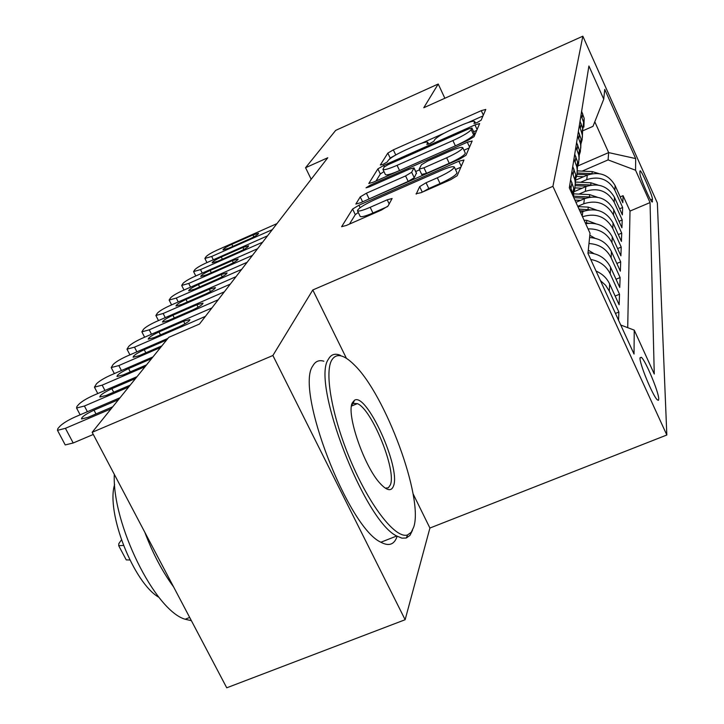 <?xml version="1.0" encoding="UTF-8"?>
<svg xmlns="http://www.w3.org/2000/svg" width="724" height="724" viewBox="0 0 724 724"><rect width="100%" height="100%" fill="white"/><g stroke="black" fill="none" stroke-linecap="round" stroke-linejoin="round"><path stroke-width="1.09" d="M477.252 122.51L481.143 120.184L485.786 109.424L481.261 110.654L393.34 149.859L387.838 153.09L380.326 165.009L383.304 164.267L387.295 161.914L388.263 160.339C390.58 157.714 396.589 154.176 406.282 149.705L413.703 146.402C421.92 142.836 426.617 141.47 427.766 142.293L426.852 144.429L429.984 143.524L433.92 141.18L434.717 139.678C436.807 137.153 442.735 133.632 452.527 129.116L460.039 125.777C468.663 122.039 473.541 120.627 474.691 121.523L473.985 123.451L477.252 122.51M658.74 399.005C658.912 392.508 645.645 360.679 641.346 357.276L639.998 358.018C639.536 363.864 652.957 396.29 657.338 399.856L658.415 400.336L658.74 399.005M416.047 193.761L421.142 192.647L450.699 179.688L457.179 175.724L463.966 160.004L458.88 161.208L358.959 205.218L352.597 209.037L341.619 226.703L346.416 225.417L381.43 210.06L388.019 206.059L392.109 198.503L387.213 199.815L370.19 207.299C362.887 210.422 358.651 211.58 357.466 210.784C357.982 208.521 363.729 204.829 374.688 199.724L440.753 170.638C448.636 167.271 453.161 166.058 454.31 167C453.667 169.244 448.011 172.837 437.341 177.787L426.065 182.747L419.667 186.629L416.219 194.123M312.795 289.971L272.885 355.502L92.156 432.309L226.739 687.8L405.132 619.726L429.911 528.04L666.831 435.006L552.91 186.34L312.795 289.971L346.416 358.317M444.853 98.256L438.219 84.02L423.775 107.74L582.838 36.2L552.91 186.34M438.219 84.02L335.692 130.374L305.564 167.724L311.175 179.271M92.156 432.309L168.746 337.357L199.507 324.017L327.773 157.751L305.564 167.724M468.193 140.185L474.03 136.673L479.65 123.56L474.953 124.908L383.63 165.488L377.883 168.891L368.797 183.489L373.24 182.222L468.193 140.185M472.166 140.99L466.012 155.253L459.876 158.972L360.471 202.774L355.855 204.059L360.235 196.91L366.407 193.218L405.576 175.923L411.666 172.267L413.983 167.859L409.313 169.172L369.177 186.928L366.036 187.815L370.299 185.136L467.297 142.212L472.166 140.99M618.567 320.261L618.866 312.026L615.445 313.438M600.413 280.577L605.581 285.238L609.273 291.03L609.662 284.034L619.129 304.768L619.509 294.234L615.147 296.044M590.757 259.473C599.789 261.102 606.278 265.907 610.223 273.871L610.585 267.31L619.762 287.437L620.115 277.545L616.024 279.247M588.965 243.536C599.21 244.16 606.594 248.902 611.119 257.771L611.454 251.608L620.35 271.156L620.685 261.853L616.848 263.455M588.042 228.902C599.029 228.594 607.002 233.173 611.952 242.64L612.278 236.839L620.902 255.834L621.219 247.074L617.608 248.594M582.494 216.729C595.825 212.72 605.907 216.603 612.748 228.386L613.047 222.92L621.418 241.409L621.717 233.137L618.323 234.567M577.752 206.331L583.779 203.761C596.838 199.625 606.739 203.353 613.49 214.947L613.78 209.779L621.916 227.779L622.197 219.96L618.993 221.318M578.938 194.104L585.3 191.371C597.997 187.335 607.635 190.964 614.196 202.249L614.468 197.362L622.378 214.892L622.649 207.498L614.857 190.231C608.477 179.235 599.101 175.706 586.739 179.652L580.585 182.303M619.617 208.784L622.649 207.498M613.047 222.92C606.178 211.137 596.105 207.345 582.82 211.535L580.558 212.494M613.78 209.779C607.101 198.313 597.309 194.629 584.395 198.72L575.924 202.349M614.468 197.362C607.979 186.195 598.449 182.611 585.888 186.602L574.105 191.67M639.907 171.126L639.907 173.488C639.573 176.348 650.279 201.272 652.179 202.041L652.442 199.154C652.632 196.023 642.097 171.552 640.233 170.801L639.907 171.126M666.831 435.006L657.356 202.964L582.838 36.2M620.749 325.031L634.233 330.126L654.261 374.018L650.052 202.575L635.563 170.231L608.097 159.904L582.141 171.117M634.233 330.126L634.034 354.054L587.96 253.364L590.024 233.228L569.317 187.851L588.911 66.002L603.744 99.143L604.739 89.405L635.663 158.574L635.563 170.231M627.708 327.655L630.007 211.073L623.074 195.679L622.821 202.693L615.119 185.606C608.803 174.719 599.526 171.226 587.291 175.136L575.363 180.276M582.277 134.202L583.571 122.311L581.001 115.179M583.897 127.107L584.168 118.374L581.625 111.315M569.752 185.136L572.829 193.58L573.191 196.349M573.607 197.254L573.679 187.978L570.639 179.643M571.924 171.651L574.901 179.842L575.281 183.036L574.738 189.407L572.983 194.439M575.299 184.955L575.698 174.593L572.747 166.493M573.96 158.99L576.847 166.945L577.209 169.986L576.91 175.081L575.082 180.91M577.227 171.995L577.589 161.995L574.738 154.131M575.879 147.072L578.675 154.8L579.028 157.714L578.576 163.552L577.046 168.194M579.046 159.787L579.381 150.139L576.612 142.492M577.68 135.831L580.404 143.352L580.739 146.148L580.331 151.741L578.892 156.203M580.757 148.275L581.064 138.954L578.376 131.515M579.39 125.216L582.358 135.225L582.141 139.714L580.63 144.9M582.368 137.397L582.657 128.383L580.042 121.134M614.196 202.249L622.197 219.96M613.49 214.947L621.717 233.137M612.748 228.386L621.219 247.074M611.952 242.64L620.685 261.853M611.119 257.771L620.115 277.545M610.223 273.871L619.509 294.234M609.273 291.03L618.866 312.026M608.097 159.904L608.658 152.601L594.793 121.786M577.942 165.896L608.658 152.601L635.663 158.574M583.444 130.519L592.992 126.347L603.744 99.143M272.885 355.502L405.132 619.726M620.215 196.901L623.074 195.679M630.007 211.073L650.052 202.575M612.278 236.839C606.603 226.413 597.734 222.033 585.671 223.689M611.454 251.608C606.993 242.839 599.698 238.16 589.58 237.544M610.585 267.31C605.979 258.287 598.449 253.454 588.015 252.812M609.662 284.034C606.839 278.079 602.305 273.772 596.069 271.093M429.911 528.04L413.024 493.714M397.974 153.76L390.182 158.031L389.584 158.999M482.98 115.921L467.976 122.6M444.174 133.198L421.477 143.298M383.982 171.597L380.326 174.004L376.028 180.982M476.745 130.383L473.65 131.75M471.894 128.076L468.627 128.917L388.154 164.665L384.118 167.054L382.942 169.425C384.136 170.249 388.851 168.882 397.078 165.334L452.916 140.565C463.143 135.85 469.233 132.211 471.188 129.641L471.894 128.076L474.247 133.144M382.942 169.425L385.412 174.602C386.616 175.443 391.331 174.095 399.558 170.556L397.078 165.334M474.32 133.297L473.632 134.89C471.686 137.488 465.604 141.135 455.378 145.841L399.558 170.556M416.372 173.172L414.255 177.733L408.173 181.398L364.615 200.955M415.721 171.534L419.522 169.85M463.957 150.23L469.179 147.922M446.663 157.778C456.735 153.099 462.102 149.723 462.763 147.669C461.704 146.809 457.36 148.013 449.758 151.28L427.413 161.171L421.422 164.755L419.187 169.126L423.956 167.805L446.663 157.778L449.251 163.298C459.315 158.619 464.681 155.244 465.324 153.153L462.763 147.669M421.802 174.403L426.554 173.298L423.956 167.805M449.251 163.298L426.554 173.298M454.31 167L456.998 172.737C456.373 175.018 450.726 178.629 440.065 183.57L428.789 188.512L422.852 191.896M360.145 216.322L360.199 216.44C361.385 217.263 365.629 216.114 372.932 213.01L370.19 207.299M387.494 206.621L372.932 213.01M358.28 212.467L355.294 214.63L349.475 224.069M460.862 167.181L455.505 169.543M598.802 173.579L592.25 171.597L577.245 170.882M583.571 176.737L576.639 176.412M592.169 173.688L577.173 172.973M577.028 174.303L588.051 174.828M272.315 229.644L211.67 256.468L204.874 258.45L206.177 256.522C208.032 254.758 211.652 252.631 217.055 250.142L276.966 223.607M228.513 248.305L222.992 249.907C223.273 248.812 226.223 246.947 231.834 244.305L252.92 234.965L258.568 233.327C258.278 234.422 255.346 236.277 249.762 238.893L228.513 248.305M413.739 527.045C423.712 497.931 385.394 394.589 354.226 364.842C343.556 354.217 335.981 352.778 331.502 360.525C324.153 374.145 332.959 420.373 352.199 464.292C371.358 508.293 396.155 539.099 407.576 534.936L411.25 532.258L413.739 527.045M412.535 530.185L410.001 535.344L406.3 538.013L401.929 538.149L396.725 536.004C364.335 521.135 311.021 382.39 328.352 359.33C331.004 354.38 335.04 353.059 340.47 355.357M393.485 486.03C391.376 491.587 386.978 490.781 380.29 483.614C364.154 466.727 345.954 413.639 352.371 402.779L354.371 400.363C366.299 391.467 401.114 467.912 393.485 486.03M385.304 488.157L388.39 487.777L390.381 484.845C396.662 470.184 371.738 408.979 357.357 403.63L353.185 403.413L351.692 404.915M397.159 536.258C394.372 544.593 388.951 546.584 380.887 542.231C347.855 527.678 294.831 389.177 312.858 365.855C315.365 361.312 319.031 359.765 323.863 361.213M158.981 597.363C133.569 583.11 105.84 512.293 114.627 484.492M173.597 586.911C162.375 571.634 152.773 553.408 144.8 532.24M191.389 620.694L185.145 619.237C154.855 610.64 112.039 523.705 114.302 474.338M598.105 185.073L590.992 182.801L575.209 182.041M582.096 188.231L575.028 187.887M591.399 185.045L575.309 184.249M575.272 185.661L586.847 186.213M597.372 197.227L589.671 194.62L573.263 193.824M580.539 200.367L574.901 200.095M590.594 197.055L573.182 196.15M573.788 197.661L585.598 198.24M596.603 210.096L588.268 207.118L577.87 206.602M589.752 209.761L579.019 209.127M579.761 210.738L584.286 210.965M595.78 223.734L586.784 220.34L584.078 220.205M588.865 223.245L585.3 222.883M262.64 242.187L200.494 269.609L193.58 271.591L194.955 269.545C196.892 267.69 200.62 265.491 206.159 262.948L267.536 235.834M217.77 261.228L212.159 262.83C212.431 261.69 215.462 259.744 221.273 257.02L242.875 247.472L248.613 245.834C248.341 246.974 245.318 248.902 239.553 251.617L217.77 261.228M252.432 255.409L188.711 283.446L181.688 285.446L183.136 283.256C185.163 281.31 189.009 279.039 194.684 276.432L257.608 248.712M206.458 274.839L200.747 276.459C201 275.256 204.132 273.238 210.141 270.405L232.295 260.649L238.133 259.002C237.879 260.206 234.757 262.206 228.784 265.011L206.458 274.839M241.662 269.373L176.276 298.062L169.135 300.062L170.674 297.727C172.792 295.682 176.756 293.32 182.584 290.659L247.119 262.296M194.512 289.211L188.711 290.831C188.937 289.564 192.177 287.464 198.403 284.532L221.128 274.55L227.074 272.903C226.829 274.161 223.616 276.242 217.426 279.156L194.512 289.211M230.277 284.134L163.144 313.501L155.877 315.501L157.506 313.003C159.723 310.849 163.823 308.406 169.805 305.673L236.051 276.649M181.896 304.397L175.995 306.017C176.194 304.686 179.534 302.496 186.014 299.446L209.336 289.229L215.381 287.582C215.164 288.903 211.842 291.084 205.417 294.107L181.896 304.397M594.92 238.214L589.816 235.273M218.214 299.763L149.234 329.836L141.859 331.845L143.578 329.167C145.904 326.895 150.139 324.352 156.284 321.547L224.331 291.835M168.538 320.47L162.538 322.099C162.71 320.696 166.167 318.406 172.891 315.23L196.856 304.768L203.01 303.112C202.829 304.514 199.39 306.786 192.702 309.935L168.538 320.47M593.997 253.617L588.286 250.196M205.426 316.352L134.492 347.167L126.99 349.176L128.818 346.289C131.27 343.891 135.65 341.248 141.967 338.37L211.915 307.935M154.375 337.511L148.275 339.14C148.411 337.656 151.986 335.257 158.999 331.945L183.625 321.239L189.896 319.574C189.742 321.058 186.186 323.429 179.226 326.714L154.375 337.511M160.556 347.502L118.836 365.566L111.215 367.575L113.152 364.462C115.731 361.928 120.275 359.176 126.781 356.226L167.914 338.389M161.895 345.846L139.334 355.611L133.135 357.24C133.225 355.674 136.927 353.158 144.248 349.701L166.601 340.009M145.135 366.625L102.175 385.141L94.437 387.15L96.491 383.792C99.215 381.105 103.93 378.236 110.636 375.195L152.972 356.914M146.565 364.851L123.333 374.869L117.026 376.498C117.062 374.842 120.908 372.199 128.564 368.57L151.578 358.633M128.691 387.014L84.409 406.019L76.563 408.028L76.907 406.517L78.744 404.381C81.631 401.53 86.527 398.535 93.432 395.413L137.053 376.652M130.22 385.123L106.274 395.404L99.867 397.033C99.831 395.268 103.822 392.489 111.849 388.688L135.569 378.489M129.849 559.978L126.248 559.905L125.84 559.136M121.415 539.923L118.836 543.615L118.709 545.706L123.442 545.434M111.116 408.807L65.422 428.318L57.477 430.327L57.83 428.653L59.793 426.373C62.852 423.332 67.947 420.201 75.079 416.979L120.057 397.72M64.916 444.355L65.223 444.934L73.196 442.988L93.287 434.454M112.745 406.779L88.038 417.341L81.55 418.97C81.423 417.096 85.577 414.164 94.011 410.155L118.465 399.693M582.25 216.195L582.82 211.535M583.779 203.761L584.395 198.72M585.3 191.371L585.888 186.602M586.739 179.652L587.291 175.136M582.087 117.587L582.693 113.695M571.055 187.987L571.915 182.457M573.182 174.412L573.996 169.226M575.173 161.669L575.942 156.782M577.055 149.678L577.779 145.072M578.829 138.365L579.508 134.021M580.503 127.686L581.146 123.578M614.857 190.231L615.119 185.606M650.659 199.915L652.442 199.154M651.998 201.887L652.523 201.67M475.27 123.279L474.645 121.922M428.337 144.185L427.694 142.809M390.182 158.031L387.838 153.09M395.684 154.782L393.34 149.859M483.333 115.125L481.261 110.654M380.326 174.004L377.883 168.891M384.29 166.864L383.63 165.488M477.107 129.551L474.953 124.908M455.378 145.841L452.916 140.565M473.632 134.89L471.188 129.641M362.606 201.833L360.235 196.91M369.023 198.657L366.407 193.218M408.173 181.398L405.576 175.923M414.255 177.733L411.666 172.267M416.517 173.479L413.956 168.058M370.806 186.204L370.299 185.136M469.55 147.053L467.297 142.212M422.282 192.15L419.667 186.629M428.789 188.512L426.065 182.747M440.065 183.57L437.341 177.787M389.186 203.951L387.213 199.815M355.294 214.63L352.597 209.037M360.145 207.67L358.959 205.218M461.26 166.276L458.88 161.208M592.015 173.679L592.25 171.597M213.336 259.78L211.67 256.468M231.834 244.305L232.866 246.377M252.92 234.965L253.871 236.875M590.748 185L590.992 182.801M589.408 196.946L589.671 194.62M587.988 209.571L588.268 207.118M586.494 222.947L586.784 220.34M202.249 273.102L200.494 269.609M221.273 257.02L222.358 259.201M242.875 247.472L243.879 249.481M190.575 287.138L188.711 283.446M210.141 270.405L211.299 272.713M232.295 260.649L233.345 262.758M178.267 301.962L176.276 298.062M198.403 284.532L199.634 286.966M221.128 274.55L222.241 276.767M165.253 317.637L163.144 313.501M186.014 299.446L187.317 302.026M209.336 289.229L210.512 291.564M151.488 334.235L149.234 329.836M172.891 315.23L174.294 317.963M196.856 304.768L198.095 307.229M136.899 351.837L134.492 347.167M158.999 331.945L160.493 334.859M183.625 321.239L184.946 323.827M121.415 370.543L118.836 365.566M144.248 349.701L145.841 352.796M104.944 390.453L102.175 385.141M128.564 368.57L130.275 371.874M87.396 411.703L84.409 406.019M111.849 388.688L113.695 392.218M73.196 442.988L65.422 428.318M94.011 410.155L95.993 413.938M640.007 357.819L641.346 357.276M583.571 122.311L584.168 118.374M582.033 132.537L582.657 128.383M580.404 143.352L581.064 138.954M578.675 154.8L579.381 150.139M576.847 166.945L577.589 161.995M574.901 179.842L575.698 174.593M572.829 193.58L573.679 187.978M475.478 123.216L474.691 121.523M428.608 144.085L427.766 142.293M474.329 133.207L471.903 127.976M416.544 173.271L413.983 167.859M421.775 174.611L419.187 169.126M360.199 216.44L357.466 210.784M206.955 262.595L204.874 258.45M380.887 542.231L396.725 536.004M357.357 403.63L351.484 406.055M185.145 619.237L189.688 617.454M353.185 403.413L354.371 400.363M407.576 534.936L406.3 538.013M195.779 275.953L193.58 271.591M184.005 290.025L181.688 285.446M171.597 304.885L169.135 300.062M158.484 320.587L155.877 315.501M144.619 337.221L141.859 331.845M129.931 354.86L126.99 349.176M114.347 373.593L111.215 367.575M97.776 393.539L94.437 387.15M80.138 414.816L76.563 408.028M118.709 545.706L126.248 559.905M65.223 444.934L57.477 430.327"/></g></svg>
